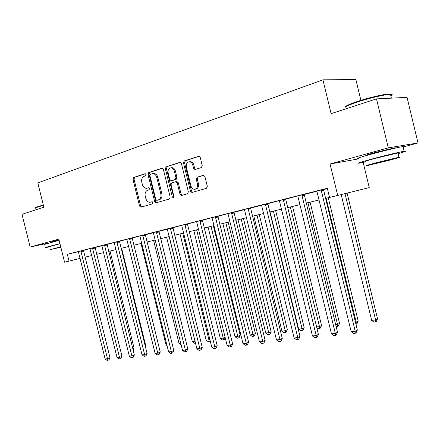 <?xml version="1.0" encoding="UTF-8"?>
<svg xmlns="http://www.w3.org/2000/svg" width="440" height="440" viewBox="0 0 440 440"><rect width="100%" height="100%" fill="white"/><g stroke="black" fill="none" stroke-linecap="round" stroke-linejoin="round"><path stroke-width="0.66" d="M146.075 174.531L145.052 173.729L133.639 177.452L132.946 179.284L139.541 205.997L140.894 207.191L152.482 203.858L152.988 202.582L152.031 201.735L150.145 202.257C148.077 202.356 146.625 201.075 145.788 198.413L145.233 196.163C144.727 193.198 145.486 191.246 147.527 190.311L149.028 189.855L149.534 188.562L148.615 187.721L146.526 188.309C144.535 188.32 143.143 187.044 142.351 184.481L141.801 182.237C141.29 179.267 142.048 177.293 144.078 176.319L145.574 175.835L146.075 174.531M394.598 148.291C395.786 147.846 395.72 147.719 394.411 147.917L374 152.812C366.911 154.803 364.491 155.672 366.757 155.413M59.01 239.872L52.377 241.577L50.325 242.325L51.634 242.105M201.382 167.558L202.224 165.566L200.239 157.454L198.919 156.2L184.299 160.919L183.491 162.888L190.46 191.24L191.928 192.495L206.47 188.315L207.323 186.351L204.919 176.566L203.495 175.296L197.076 177.221L196.246 179.179L197.428 183.986C197.857 186.857 196.999 188.617 194.854 189.261C192.973 189.327 191.67 188.205 190.949 185.9L186.357 167.2C185.928 164.093 186.901 162.299 189.266 161.81C190.988 161.92 192.165 163.031 192.803 165.149L193.573 168.289L194.942 169.543L201.382 167.558M376.486 98.879L407.05 97.361L418 142.945L388.295 147.879L376.486 98.879L331.111 113.652L322.922 79.816L37.807 182.897L43.863 207.207L22 214.324L30.162 247.038L58.817 239.107L64.565 262.207L69.036 261.113L67.337 254.282L327.322 188.276L329.549 197.45L369.248 187.622L363.165 162.437M388.295 147.879L330.077 163.994L337.7 195.459M163.367 169.411L161.854 168.245L148.687 172.541L147.966 174.411L154.671 201.614L156.057 202.823L169.422 198.985L170.187 197.115L163.367 169.411M166.128 166.848L179.845 162.371L181.412 163.559L188.364 191.846L187.556 193.76L181.472 195.503L180.026 194.26L177.238 182.903L175.687 181.704L171.804 182.892L171.034 184.789L173.921 196.526L173.305 197.857L172.31 196.994L165.363 168.768L166.128 166.848L180.45 162.377M30.162 247.038L48.323 243.106M67.337 254.282L78.375 251.664M83.441 250.454L89.892 248.639M95.073 247.5L101.893 245.773M107.063 244.464L114.087 242.501M119.422 241.329L126.753 239.283M132.165 238.101L139.821 235.966M145.316 234.762L153.412 232.711M158.889 231.319L167.349 229.18M172.909 227.766L181.649 225.352M187.402 224.092L196.537 221.573M202.378 220.297L211.943 217.668M217.877 216.365L227.887 213.62M233.921 212.295L244.519 209.611M250.542 208.082L261.641 205.271M267.762 203.715L279.279 200.58M285.626 199.188L297.704 195.899M304.161 194.486L316.965 191.24M323.416 189.607L327.399 188.595M83.441 250.322L78.342 251.598M95.079 247.368L89.903 248.661M107.069 244.327L101.816 245.641M119.427 241.191L114.097 242.523M132.171 237.958L126.77 239.311M145.321 234.619L139.838 235.994M158.895 231.176L153.329 232.573M172.92 227.618L167.266 229.037M187.407 223.944L181.665 225.385M202.389 220.143L196.559 221.612M217.888 216.205L211.965 217.701M233.931 212.135L227.909 213.659M250.553 207.922L244.431 209.468M267.779 203.549L261.547 205.128M285.637 199.018L279.307 200.624M304.178 194.315L297.732 195.948M323.433 189.431L316.872 191.092M360.894 100.359L355.894 79.64L322.922 79.816M403.134 147.015L418 142.945M85.019 257.169L91.724 255.53M96.679 254.32L103.664 252.61M108.686 251.383L115.973 249.601M121.066 248.358L128.673 246.499M133.832 245.234L141.768 243.298M147.004 242.017L155.293 239.993M160.606 238.689L169.257 236.577M174.647 235.257L183.695 233.046M189.162 231.71L198.616 229.4M204.171 228.041L214.06 225.627M219.692 224.246L230.038 221.722M235.763 220.319L246.598 217.674M252.412 216.249L263.753 213.477M269.66 212.036L281.551 209.127M287.557 207.663L300.02 204.617M306.125 203.121L319.198 199.925M325.408 198.407L329.533 197.401M69.036 261.113L80.135 258.374M330.077 163.994L358.875 158.829M148.923 187.764L148.066 188.029M152.312 201.757L151.509 201.988M145.519 173.767L134.706 177.293L134.013 179.124L140.597 205.794L141.631 206.982M162.437 168.251L149.749 172.387L149.028 174.257L155.722 201.416L156.788 202.62M150.425 174.268L149.913 175.577L155.81 199.496L156.772 200.349L158.455 199.865C160.551 198.941 161.348 196.966 160.837 193.947L156.783 177.48C156.019 174.972 154.655 173.69 152.697 173.624L150.425 174.268M157.779 200.156L156.844 200.332M153.312 173.531L153.758 173.465C155.716 173.531 157.075 174.818 157.839 177.32L161.887 193.76C162.393 196.774 161.601 198.748 159.506 199.667L157.894 200.134M176.732 181.533L178.282 182.732L181.066 194.068L182.188 195.305M167.184 166.705L166.419 168.619L173.795 197.511M174.339 171.111C173.696 169.004 172.535 167.91 170.852 167.833C168.625 168.339 167.728 170.088 168.152 173.08L169.741 179.531L171.27 180.725L175.153 179.526L175.934 177.612L174.339 171.111L175.384 170.957C174.746 168.856 173.586 167.761 171.908 167.684L171.446 167.75M172.073 180.593L171.27 180.725M175.384 170.957L176.979 177.447L176.198 179.361L172.321 180.554M189.739 161.75L190.311 161.673C192.027 161.777 193.204 162.888 193.847 165L194.612 168.135L195.652 169.351M195.052 189.228L195.888 189.073C198.033 188.43 198.891 186.676 198.462 183.81L197.428 183.986M203.825 175.318L198.11 177.051L197.285 179.009L198.462 183.81M199.238 156.25L185.345 160.781L184.542 162.745L191.494 191.054L192.638 192.297M132.781 348.629L134.062 348.117L110.017 251.059M134.062 348.117L133.138 350.07M80.839 250.938L107.492 358.705L105.133 358.969L78.326 251.576M83.441 250.294L109.989 357.709L107.492 358.705L107.971 360.256L107.03 360.36L105.133 358.969M109.989 357.709L108.972 359.854L107.971 360.256M145.453 346.902L145.992 346.682L121.627 248.221M145.992 346.682L145.602 347.507M140.993 243.485L166.051 344.944L166.854 344.85M167.062 345.692L166.051 344.944M92.477 247.984L119.499 357.374L117.068 357.643L89.98 248.804M95.079 247.341L121.99 356.367L119.499 357.374L119.961 358.947L118.993 359.057L117.068 357.643M121.99 356.367L120.962 358.545L119.961 358.947M104.472 244.937L131.868 355.999L129.366 356.274L101.805 245.614M107.069 244.299L134.354 354.981L131.868 355.999L132.319 357.605L131.312 357.709L129.366 356.274M134.354 354.981L133.309 357.192L132.319 357.605M116.837 241.802L144.623 354.58L142.038 354.871L114.18 242.666M119.427 241.164L147.103 353.557L144.623 354.58L145.052 356.213L144.018 356.329L142.038 354.871M147.103 353.557L146.041 355.8L145.052 356.213M153.604 240.405L179.009 343.398L180.747 343.189M181.148 344.8L179.009 343.398M129.591 238.568L157.773 353.122L155.111 353.419L126.852 239.454M132.171 237.924L160.243 352.083L157.773 353.122L158.186 354.783L157.119 354.899L155.111 353.419M160.243 352.083L159.17 354.365L158.186 354.783M35.398 208.032C34.997 207.79 36.124 207.224 38.775 206.338L43.307 204.99M43.401 205.354L38.555 206.789C35.629 207.763 34.518 208.351 35.227 208.56M59.95 243.667L48.471 246.582L45.21 247.698L49.792 246.791M59.131 240.356L44.402 244.464M49.742 246.587L59.978 243.771M60.731 246.796L50.479 249.563L60.841 247.236M60.753 246.879L54.61 248.551L60.825 247.159M345.367 107.058C345.367 106.035 349.459 104.148 357.643 101.392C368.385 97.823 383.372 94.276 388.867 93.99C391.683 93.836 392.293 94.297 390.715 95.376M390.891 96.107C392.876 94.947 392.733 94.358 390.467 94.347L389.521 94.386C383.895 94.683 368.522 98.324 357.511 101.976C347.012 105.55 343.151 107.608 345.928 108.147M398.074 153.681C405.488 151.553 407.517 150.75 404.157 151.261C399.57 152.009 383.18 155.964 371.322 159.187C359.925 162.316 356.12 163.614 359.898 163.07L366.124 161.794M403.178 147.197C405.262 146.438 405.207 146.229 403.024 146.559C398.42 147.235 382.025 151.179 370.178 154.457C358.798 157.647 355.003 159.005 358.804 158.532M366.036 161.441C363.314 161.832 366.075 160.897 374.336 158.626L397.898 152.944C399.449 152.691 399.482 152.818 397.991 153.329M375.375 162.948C367.109 165.176 364.337 166.073 367.054 165.638L390.225 160.045C398.772 157.757 401.676 156.822 398.937 157.251L375.375 162.948M387.657 160.551C393.135 159.077 394.988 158.482 393.228 158.757L378.092 162.421L372.686 164.164L387.657 160.551M166.601 237.226L192.368 341.803L195.085 341.479L169.246 236.577M195.498 343.084L194.321 343.255L192.368 341.803M195.085 341.479L195.41 343.123M180.004 233.948L206.135 340.159L208.94 339.823L182.732 233.282M210.227 340.923L208.115 341.632L206.135 340.159M209.237 341.5L208.94 339.823L209.858 339.422M193.826 230.571L220.341 338.459L223.234 338.113L196.647 229.884M225.214 337.684L224.406 339.422L223.509 339.823L222.349 339.955L220.341 338.459M223.509 339.823L223.234 338.113L225.115 337.282M208.098 227.084L234.999 336.71L237.985 336.353L240.207 335.352L213.34 225.803M240.207 335.352L239.118 337.689L238.233 338.091L211.007 226.375M238.233 338.091L237.039 338.234L234.999 336.71M222.833 223.482L250.135 334.901L253.22 334.532L255.42 333.526L228.151 222.184M255.42 333.526L254.315 335.896L253.435 336.303L225.836 222.745M253.435 336.303L252.203 336.446L250.135 334.901M142.747 235.224L171.347 351.615L168.597 351.918L139.92 236.143M145.321 234.586L173.805 350.565L171.347 351.615L171.732 353.304L170.632 353.425L168.597 351.918M173.805 350.565L172.716 352.88L171.732 353.304M156.338 231.776L185.361 350.059L182.523 350.372L153.312 232.546M158.895 231.143L187.798 348.997L185.361 350.059L185.719 351.78L184.586 351.901L182.523 350.372M187.798 348.997L186.698 351.351L185.719 351.78M170.368 228.217L199.832 348.452L196.9 348.777L167.25 229.009M172.92 227.585L202.252 347.38L199.832 348.452L200.167 350.202L198.99 350.334L196.9 348.777M202.252 347.38L201.135 349.773L200.167 350.202M184.877 224.532L214.786 346.791L211.756 347.127L181.753 225.533M187.407 223.905L217.19 345.708L214.786 346.791L215.094 348.579L213.879 348.711L211.756 347.127M217.19 345.708L216.051 348.139L215.094 348.579M199.876 220.726L230.252 345.076L227.117 345.422L196.647 221.76M202.389 220.099L232.634 343.981L230.252 345.076L230.527 346.896L229.273 347.028L227.117 345.422M232.634 343.981L231.479 346.456L230.527 346.896M238.056 219.758L265.771 333.031L268.961 332.651L271.134 331.634L243.452 218.444M271.134 331.634L270.012 334.048L269.148 334.455L241.164 218.999M269.148 334.455L267.872 334.604L265.771 333.031M215.397 216.788L246.252 343.299L243.007 343.657L212.053 217.855M217.894 216.167L248.606 342.194L246.252 343.299L246.494 345.152L245.196 345.296L243.007 343.657M248.606 342.194L247.434 344.707L246.494 345.152M253.798 215.914L281.936 331.1L285.236 330.709L287.375 329.681L259.27 214.577M287.375 329.681L286.242 332.134L285.384 332.547L285.236 330.709L257.004 215.127M285.384 332.547L284.064 332.701L281.936 331.1M231.468 212.713L262.812 341.462L259.452 341.831L228.003 213.807M233.937 212.091L265.139 340.346L262.812 341.462L263.021 343.349L261.679 343.497L259.452 341.831M265.139 340.346L263.951 342.903L263.021 343.349M270.072 211.937L298.656 329.104L302.066 328.697L304.178 327.663L275.632 210.573M304.178 327.663L303.023 330.154L302.175 330.572L302.066 328.697L273.394 211.123M302.175 330.572L300.812 330.732L298.656 329.104M248.111 208.489L279.966 339.554L276.485 339.939L244.404 209.429M250.558 207.873L282.266 338.426L279.966 339.554L280.137 341.484L278.746 341.638L276.485 339.939M282.266 338.426L281.055 341.027L280.137 341.484M316.602 326.959L319.484 326.618L321.558 325.573L292.562 206.437M321.558 325.573L320.386 328.108L319.555 328.532L319.484 326.618L290.361 206.976M319.555 328.532L318.148 328.697L316.773 327.657M265.37 204.105L297.748 337.579L294.14 337.981L261.52 205.084M267.779 203.5L300.009 336.441L297.748 337.579L297.88 339.548L296.439 339.708L294.14 337.981M300.009 336.441L298.782 339.091L297.88 339.548M335.671 324.682L337.524 324.462L339.554 323.406L310.096 202.153M339.554 323.406L338.366 325.991L337.557 326.414L337.524 324.462L307.929 202.681M337.557 326.414L336.127 326.579M283.267 199.568L316.19 335.533L312.45 335.951L279.406 200.778M285.643 198.963L318.411 334.384L316.19 335.533L316.277 337.546L314.782 337.706L312.45 335.951M318.411 334.384L317.163 337.079L316.277 337.546M355.465 322.317L358.204 321.161L328.262 197.709M358.204 321.161L357 323.791L356.202 324.22L356.213 322.229L326.134 198.231M301.846 194.849L335.335 333.41L331.447 333.839L297.836 196.103M304.183 194.255L337.507 332.244L335.335 333.41L335.374 335.462L333.817 335.632L331.447 333.839M337.507 332.244L336.243 334.994L335.374 335.462M321.145 189.954L355.212 331.199L351.175 331.65L316.839 191.043M323.439 189.371L357.335 330.022L355.212 331.199L355.201 333.3L353.584 333.476L351.175 331.65M357.335 330.022L356.048 332.827L355.201 333.3M341.193 194.59L371.663 320.381L375.595 319.913L377.536 318.841L347.1 193.122M377.536 318.841L376.31 321.514L375.535 321.948L375.595 319.913L345.02 193.639M375.535 321.948L373.962 322.135L371.663 320.381M140.597 205.794L139.541 205.997M134.013 179.124L132.946 179.284M134.706 177.293L133.639 177.452M155.722 201.416L154.671 201.614M149.028 174.257L147.966 174.411M149.749 172.387L148.687 172.541M162.162 168.201L161.854 168.245M159.506 199.667L158.455 199.865M161.887 193.76L160.837 193.947M157.839 177.32L156.783 177.48M180.186 162.327L179.845 162.371M181.066 194.068L180.026 194.26M178.282 182.732L177.238 182.903M173.349 196.801L172.31 196.994M166.419 168.619L165.363 168.768M176.198 179.361L175.153 179.526M176.979 177.447L175.934 177.612M194.612 168.135L193.573 168.289M193.847 165L192.803 165.149M197.285 179.009L196.246 179.179M198.11 177.051L197.076 177.221M191.494 191.054L190.46 191.24M184.542 162.745L183.491 162.888M185.345 160.781L184.299 160.919M198.979 156.206L198.611 156.25M80.834 251.125L83.435 250.503M80.894 251.653L83.496 251.031M92.472 248.171L95.073 247.555M92.532 248.71L95.134 248.094M104.467 245.13L107.063 244.519M104.528 245.68L107.118 245.064M116.831 241.995L119.416 241.384M116.892 242.55L119.477 241.94M129.58 238.766L132.165 238.156M129.641 239.327L132.22 238.716M142.742 235.428L145.31 234.823M142.802 236L145.371 235.389M156.327 231.985L158.884 231.38M156.387 232.568L158.945 231.963M170.363 228.426L172.909 227.827M170.418 229.014L172.964 228.415M184.866 224.747L187.396 224.153M184.921 225.352L187.451 224.752M199.865 220.946L202.378 220.358M199.92 221.556L202.433 220.968M215.38 217.008L217.877 216.425M215.441 217.635L217.932 217.052M231.451 212.938L233.915 212.361M231.506 213.571L233.97 212.993M248.094 208.714L250.536 208.148M248.149 209.363L250.586 208.797M265.348 204.341L267.757 203.781M265.403 205.002L267.812 204.441M283.245 199.804L285.62 199.254M283.3 200.475L285.67 199.925M301.824 195.096L304.156 194.557M301.873 195.778L304.205 195.239M321.118 190.201L323.406 189.679M321.167 190.899L323.455 190.372M366.823 155.397L366.729 155.007M157.823 200.151L156.772 200.349M153.758 173.465L152.697 173.624M176.907 181.495L175.863 181.671M171.908 167.684L170.852 167.833M172.139 180.593L171.204 180.741M190.311 161.673L189.266 161.81M392.706 148.726L392.59 148.247M391.38 98.137L390.467 94.347M397.898 152.944L398.937 157.251M404.157 151.261L403.024 146.559M388.867 93.99L389.521 94.386"/></g></svg>
